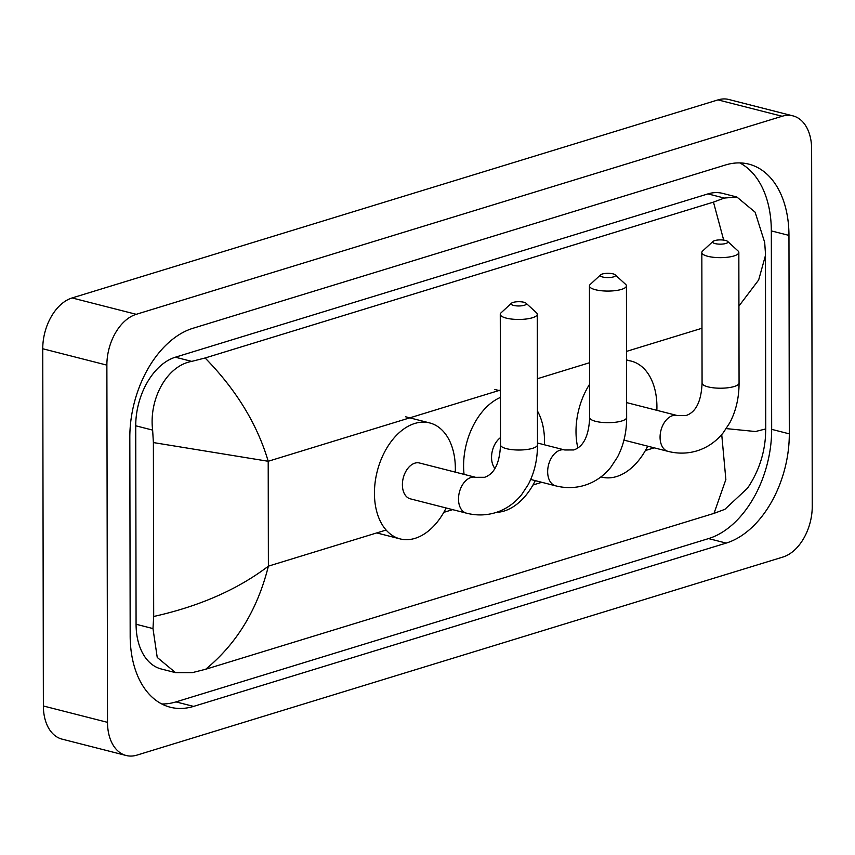 <?xml version="1.0" encoding="UTF-8"?>
<svg xmlns="http://www.w3.org/2000/svg" width="855" height="855" viewBox="0 0 855 855"><rect width="100%" height="100%" fill="white"/><g stroke="black" fill="none" stroke-linecap="round" stroke-linejoin="round"><path stroke-width="1.28" d="M524.361 305.267A7.62 2.127 -0.1 0 0 526.039 303.204A7.62 2.127 -0.1 0 0 520.438 301.751A7.62 2.127 -0.1 0 0 513.139 302.403A7.62 2.127 -0.1 0 0 511.461 303.226A7.62 2.127 -0.1 0 0 514.977 305.695A7.62 2.127 -0.1 0 0 524.361 305.267M526.039 303.204L536.459 312.738A18.5 5.173 179.9 0 1 537.271 314.245A18.5 5.173 179.9 0 1 532.398 317.761A18.5 5.173 179.9 0 1 512.06 319.118A18.5 5.173 179.9 0 1 500.271 314.309A18.5 5.173 179.9 0 1 501.073 312.802L511.461 303.226M466.435 513.16A18.5 12.013 104.3 0 1 458.504 499.074A18.5 12.013 104.3 0 1 470.977 477.485A18.5 12.013 104.3 0 1 475.583 477.314L419.474 462.993A18.5 12.013 104.3 0 0 402.395 484.753A18.5 12.013 104.3 0 0 410.325 498.839L466.435 513.16C476.321 515.672 485.993 515.501 495.462 512.669C505.861 509.388 514.603 503.339 521.7 494.532L528.272 484.518C534.428 472.74 537.506 459.498 537.496 444.814L537.271 314.245M446.128 507.977A59.839 38.86 -75.7 0 1 400.097 538.896A59.839 38.86 -75.7 0 1 374.437 493.324A59.839 38.86 -75.7 0 1 429.702 422.936A59.839 38.86 -75.7 0 1 455.352 468.508A59.839 38.86 -75.7 0 1 455.288 472.131M725.927 243.461A7.62 2.127 -0.1 0 0 727.605 241.388A7.62 2.127 -0.1 0 0 722.005 239.945A7.62 2.127 -0.1 0 0 714.705 240.597A7.62 2.127 -0.1 0 0 713.027 241.42A7.62 2.127 -0.1 0 0 716.543 243.889A7.62 2.127 -0.1 0 0 725.927 243.461M727.605 241.388L738.025 250.932A18.5 5.173 179.9 0 1 738.838 252.439A18.5 5.173 179.9 0 1 733.964 255.955A18.5 5.173 179.9 0 1 713.626 257.312A18.5 5.173 179.9 0 1 701.837 252.503A18.5 5.173 179.9 0 1 702.639 250.996L713.027 241.42M626.555 360.382A59.839 38.86 -75.7 0 1 631.268 361.12A59.839 38.86 -75.7 0 1 656.918 406.702A59.839 38.86 -75.7 0 1 656.854 410.325M647.695 446.171A59.839 38.86 -75.7 0 1 601.664 477.09A59.839 38.86 -75.7 0 1 600.958 476.898M577.852 447.967A59.839 38.86 -75.7 0 1 576.003 431.508A59.839 38.86 -75.7 0 1 589.608 384.258M613.527 276.881A7.62 2.127 -0.1 0 0 615.194 274.818A7.62 2.127 -0.1 0 0 609.594 273.365A7.62 2.127 -0.1 0 0 602.294 274.017A7.62 2.127 -0.1 0 0 600.627 274.84A7.62 2.127 -0.1 0 0 604.132 277.309A7.62 2.127 -0.1 0 0 613.527 276.881M615.194 274.818L625.614 284.352A18.5 5.173 179.9 0 1 626.426 285.859A18.5 5.173 179.9 0 1 621.553 289.375A18.5 5.173 179.9 0 1 601.225 290.732A18.5 5.173 179.9 0 1 589.437 285.933A18.5 5.173 179.9 0 1 590.239 284.416L600.627 274.84M500.485 437.632A18.5 12.013 104.3 0 0 491.55 457.404A18.5 12.013 104.3 0 0 494.885 468.433M537.432 410.966A59.839 38.86 -75.7 0 1 544.517 441.169A59.839 38.86 -75.7 0 1 544.443 444.792M535.294 480.638A59.839 38.86 -75.7 0 1 496.499 512.337M464.062 474.375A59.839 38.86 -75.7 0 1 463.592 465.986A59.839 38.86 -75.7 0 1 500.421 397.425M812.25 506.246A43.52 28.268 -75.7 0 1 782.902 557.054L137.003 755.104A43.52 28.268 -75.7 0 1 126.166 755.499A43.52 28.268 -75.7 0 1 107.506 722.347L106.875 365.128A43.52 28.268 -75.7 0 1 136.234 314.319L782.133 116.259A43.52 28.268 -75.7 0 1 792.97 115.874A43.52 28.268 -75.7 0 1 811.63 149.016L812.25 506.246M126.166 755.499L62.03 739.126A43.52 28.268 -75.7 0 1 43.37 705.984L42.75 348.755A43.52 28.268 -75.7 0 1 72.098 297.946L717.997 99.896A43.52 28.268 -75.7 0 1 728.834 99.501L792.97 115.874M129.821 437.514L130.174 635.97A93.569 60.769 104.3 0 0 170.295 707.235A93.569 60.769 104.3 0 0 193.593 706.401L726.194 543.085A93.569 60.769 104.3 0 0 789.304 433.859L788.962 235.392A93.569 60.769 104.3 0 0 748.841 164.139A93.569 60.769 104.3 0 0 725.542 164.972L192.931 328.288A93.569 60.769 104.3 0 0 129.821 437.514M161.734 703.964A93.569 60.769 104.3 0 0 175.959 701.902L708.56 538.586A93.569 60.769 104.3 0 0 771.67 429.349L771.328 230.893A93.569 60.769 104.3 0 0 739.757 162.91M205.114 357.988C236.247 389.816 257.269 424.24 268.203 461.273L153.387 442.569L152.639 430.108C148.781 399.541 166.404 365.94 191.712 361.387L205.114 357.988L713.465 202.111L724.313 198.061L736.86 197.013L722.593 193.369A58.749 38.154 104.3 0 0 707.961 193.893L175.35 357.208A58.749 38.154 104.3 0 0 135.731 425.79L136.073 624.257A58.749 38.154 104.3 0 0 161.264 668.995L175.542 672.639L157.235 657.442L152.981 628.575L153.686 616.487C199.386 606.302 237.626 589.523 268.385 566.149C257.59 609.444 236.685 643.826 205.66 669.262L714.011 513.374L725.863 479.537L721.727 434.564M736.86 197.013L755.125 212.19L764.691 242.435L765.428 253.112L765.449 255.517L758.652 280.002L738.923 306.069M726.29 428.612L755.446 431.529L765.749 428.932L765.439 437.162C763.964 455.683 757.99 472.697 747.505 488.216L724.858 509.334L714.011 513.374M205.66 669.262L192.257 672.65L175.542 672.639M153.387 442.569L153.686 616.487M723.683 240.105L713.465 202.111M765.749 428.932L765.449 255.517M475.583 477.314L484.614 477.293C494.425 473.916 499.726 463.111 500.506 444.878A18.5 5.173 -0.1 0 0 512.295 449.677A18.5 5.173 -0.1 0 0 532.622 448.319A18.5 5.173 -0.1 0 0 537.496 444.814M626.63 402.609L677.149 415.509A18.5 12.013 104.3 0 0 672.543 415.669A18.5 12.013 104.3 0 0 660.071 437.268A18.5 12.013 104.3 0 0 668.001 451.355C677.887 453.855 687.559 453.695 697.028 450.852C707.427 447.571 716.169 441.533 723.266 432.716L729.839 422.712C735.995 410.924 739.073 397.693 739.062 383.008L738.838 252.439M677.149 415.509L686.18 415.487C695.991 412.11 701.292 401.294 702.073 383.072A18.5 5.173 -0.1 0 0 713.861 387.871A18.5 5.173 -0.1 0 0 734.189 386.513A18.5 5.173 -0.1 0 0 739.062 383.008M537.496 443.018L564.749 449.976A18.5 12.013 104.3 0 0 560.143 450.147A18.5 12.013 104.3 0 0 547.66 471.736A18.5 12.013 104.3 0 0 555.59 485.822C565.476 488.333 575.148 488.162 584.617 485.319C595.016 482.049 603.758 476 610.855 467.183L617.428 457.179C623.594 445.391 626.672 432.16 626.651 417.475L626.426 285.859M564.749 449.976L573.78 449.954C583.591 446.577 588.881 435.772 589.661 417.539A18.5 5.173 -0.1 0 0 601.45 422.338A18.5 5.173 -0.1 0 0 621.788 420.981A18.5 5.173 -0.1 0 0 626.651 417.475M500.41 390.062L268.203 461.273L268.385 566.149L386.118 530.047M654.214 447.828L645.375 450.542M541.813 482.305L532.975 485.009M452.648 509.644L443.809 512.348M701.976 328.256L626.544 351.384M589.565 362.723L537.378 378.733M782.133 116.259L717.997 99.896M136.234 314.319L72.098 297.946M106.875 365.128L42.75 348.755M107.506 722.347L43.37 705.984M708.56 538.586L726.194 543.085M771.67 429.349L789.304 433.859M175.959 701.902L193.593 706.401M771.328 230.893L788.962 235.392M135.731 425.79L152.639 430.108M175.35 357.208L191.712 361.387M707.961 193.893L724.313 198.061M136.073 624.257L152.981 628.575M400.097 538.896L376.713 532.922M429.702 422.936L405.644 416.791M500.506 444.878L500.271 314.309M623.947 440.111L668.001 451.355M601.664 477.09L600.947 476.908M631.268 361.12L626.555 359.923M702.073 383.072L701.837 252.503M530.709 479.463L555.59 485.822M500.41 390.885L494.81 389.452M589.661 417.539L589.437 285.933"/></g></svg>

